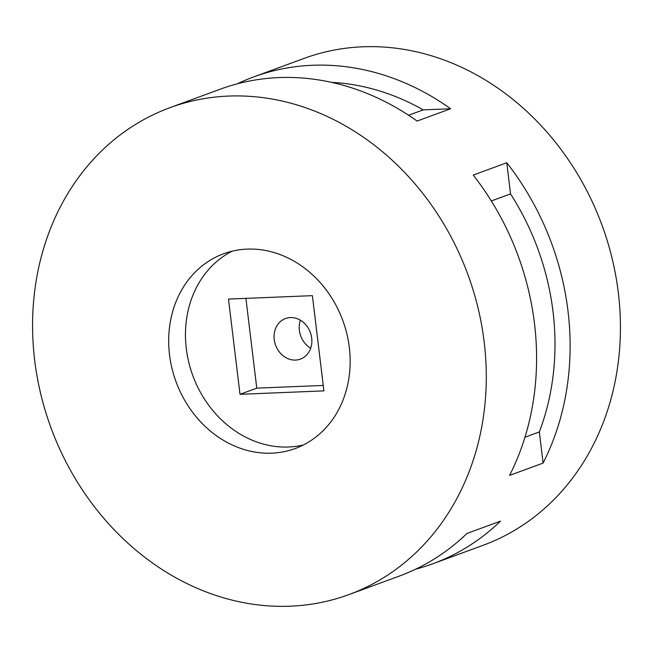 <?xml version="1.0" encoding="UTF-8"?>
<svg xmlns="http://www.w3.org/2000/svg" width="653" height="653" viewBox="0 0 653 653"><rect width="100%" height="100%" fill="white"/><g stroke="black" fill="none" stroke-linecap="round" stroke-linejoin="round"><path stroke-width="0.98" d="M169.527 354.808A103.754 88.841 -110.2 0 0 295.205 448.529A103.754 88.841 -110.2 0 0 349.322 347.469A103.754 88.841 -110.2 0 0 223.653 253.748A103.754 88.841 -110.2 0 0 169.527 354.808M303.408 444.954A103.754 88.841 69.8 0 1 186.301 348.653A103.754 88.841 69.8 0 1 232.215 251.16M310.681 348.196A21.614 18.504 69.8 0 1 299.384 330.345A21.614 18.504 69.8 0 1 300.396 320.199M311.693 338.058A21.614 18.504 69.8 0 1 300.421 359.109A21.614 18.504 69.8 0 1 274.236 339.584A21.614 18.504 69.8 0 1 285.508 318.533A21.614 18.504 69.8 0 1 311.693 338.058M169.984 107.663A259.38 222.102 69.8 0 1 484.175 341.96A259.38 222.102 69.8 0 1 348.865 594.614A259.38 222.102 69.8 0 1 34.682 360.317A259.38 222.102 69.8 0 1 169.984 107.663L220.29 89.183A259.38 222.102 69.8 0 1 417.096 121.074L450.627 108.757A259.38 222.102 69.8 0 0 253.829 76.866L304.135 58.386A259.38 222.102 69.8 0 1 618.318 292.683A259.38 222.102 69.8 0 1 483.016 545.337L432.71 563.817A259.38 222.102 69.8 0 1 415.651 569.187M237.349 83.813A259.38 222.102 69.8 0 1 253.829 76.866M506.769 162.752L473.229 175.077A259.38 222.102 69.8 0 1 534.481 323.48A259.38 222.102 69.8 0 1 509.577 475.408L543.108 463.083L539.337 431.935A242.092 207.295 69.8 0 0 510.532 193.908L506.769 162.752A259.38 222.102 69.8 0 1 568.012 311.163A259.38 222.102 69.8 0 1 543.108 463.083M312.387 295.654L323.912 390.878L240.002 394.306L228.485 299.082L312.387 295.654M245.912 298.372L256.776 388.143L323.251 385.433M256.776 388.143L240.002 394.306M432.71 563.817A259.38 222.102 69.8 0 0 500.533 521.118L466.993 533.436A259.38 222.102 69.8 0 1 399.171 576.134L348.865 594.614M331.61 82.368A242.092 207.295 69.8 0 1 423.185 109.875L450.627 108.757M408.574 115.246L423.185 109.875M491.325 200.961L510.532 193.908M524.963 437.216L539.337 431.935"/></g></svg>
